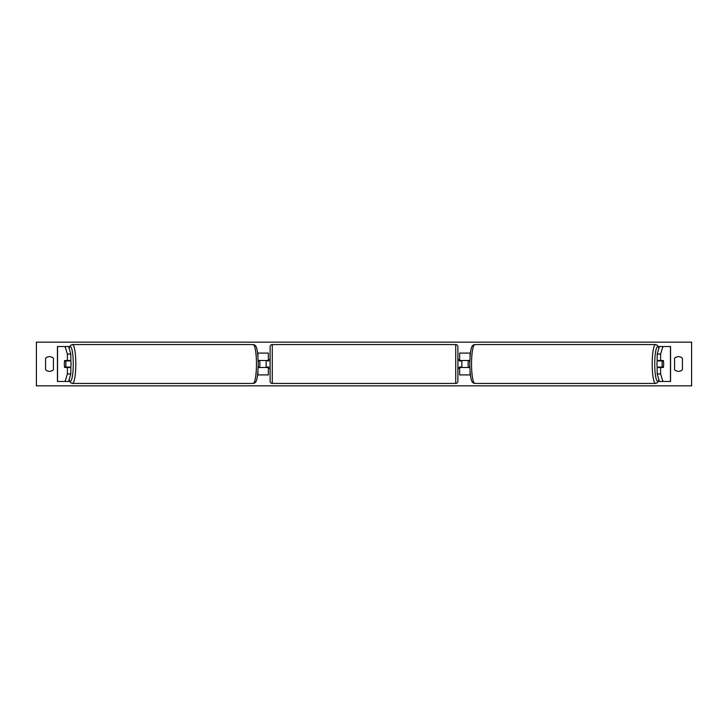 <?xml version="1.0" encoding="UTF-8"?>
<svg xmlns="http://www.w3.org/2000/svg" width="728" height="728" viewBox="0 0 728 728"><rect width="100%" height="100%" fill="white"/><g stroke="black" fill="none" stroke-linecap="round" stroke-linejoin="round"><path stroke-width="1.09" d="M258.213 367.494L268.341 367.494L268.341 374.92L257.621 374.92M268.341 360.942L268.341 353.08L257.621 353.08M266.157 360.506L268.778 360.942L268.778 359.632L270.088 359.632M266.157 360.942L266.157 367.494M258.213 360.506L268.341 360.506M70.825 354.09L67.385 354.09L65.111 346.528L68.55 346.528L70.825 354.09L70.825 360.506L64.656 360.506A4.368 0.755 -90 0 0 64.355 364A4.368 0.755 -90 0 0 64.656 367.494L67.385 367.494L67.385 373.91L70.825 373.91L70.825 367.494L67.385 367.494M70.825 373.91L68.55 381.472L57.439 381.472L57.439 346.528L65.111 346.528M67.385 360.506L67.385 354.09M65.111 381.472L67.385 373.91M657.175 354.09L657.175 360.506L663.345 360.506A4.368 0.755 -90 0 1 663.645 364A4.368 0.755 -90 0 1 663.345 367.494L660.615 367.494L660.615 373.91L657.175 373.91L659.45 381.472L670.561 381.472L670.561 346.528L659.45 346.528L657.175 354.09L660.615 354.09L662.89 346.528M657.175 373.91L657.175 367.494L660.615 367.494M660.615 360.506L660.615 354.09M662.89 381.472L660.615 373.91M459.659 360.942L459.659 353.08L470.379 353.08M469.788 367.494L459.659 367.494L459.659 374.92L470.379 374.92M461.843 360.506L461.843 367.494M469.788 360.506L459.659 360.506M272.272 344.562L272.272 383.438A2.184 2.184 0 0 1 270.088 381.254L270.088 346.746A2.184 2.184 0 0 1 272.272 344.562L455.728 344.562A2.184 2.184 0 0 1 457.912 346.746L457.912 381.254A2.184 2.184 0 0 1 455.728 383.438L455.728 344.562M272.272 383.438L455.728 383.438M270.088 368.368L268.778 368.368L268.778 367.058L266.157 367.058M457.912 368.368L459.222 368.368L459.222 367.058L461.843 367.058M461.843 360.942L459.222 360.942L459.222 359.632L457.912 359.632M70.725 360.506A4.368 0.755 90 0 1 71.035 364A4.368 0.755 90 0 1 70.725 367.494M65.657 367.058L64.574 367.058A4.368 0.755 90 0 1 64.355 364A4.368 0.755 90 0 1 64.574 360.942L65.657 360.942A4.368 0.755 90 0 1 65.875 364A4.368 0.755 90 0 1 65.657 367.058L69.524 367.058A4.368 0.755 90 0 1 69.442 367.494M69.442 360.506A4.368 0.755 90 0 1 69.524 360.942L65.657 360.942M258.231 367.058L259.659 367.058A4.368 0.755 90 0 0 259.878 364A4.368 0.755 90 0 0 259.659 360.942L258.231 360.942M36.4 385.84L36.4 342.16L691.6 342.16L691.6 385.84L36.4 385.84M45.573 358.322L45.573 369.678A5.46 5.46 0 0 0 53.435 369.678L53.435 358.322A5.46 5.46 0 0 0 45.573 358.322M674.565 369.678L674.565 358.322A5.46 5.46 0 0 1 682.427 358.322L682.427 369.678A5.46 5.46 0 0 1 674.565 369.678M657.275 360.506A4.368 0.755 90 0 0 656.965 364A4.368 0.755 90 0 0 657.275 367.494M663.645 364A4.368 0.755 90 0 0 663.426 360.942L662.344 360.942A4.368 0.755 90 0 0 662.125 364A4.368 0.755 90 0 0 662.344 367.058L663.426 367.058A4.368 0.755 90 0 0 663.645 364M662.344 360.942L658.476 360.942A4.368 0.755 90 0 1 658.558 360.506M662.344 367.058L658.476 367.058A4.368 0.755 90 0 0 658.558 367.494M469.769 367.058L468.341 367.058A4.368 0.755 90 0 1 468.122 364A4.368 0.755 90 0 1 468.341 360.942L469.769 360.942M257.94 355.956L257.94 353.08M257.94 374.92L257.94 372.044M57.548 381.472L57.548 346.528M670.452 381.472L670.452 346.528M470.06 355.956L470.06 353.08M470.06 374.92L470.06 372.044M69.06 379.779A17.254 2.994 -90 0 0 73.273 364A17.254 2.994 -90 0 0 69.06 348.221M75.803 364A19.438 3.376 90 0 1 72.427 383.438L253.098 383.438A19.438 3.376 -90 0 0 256.465 364A19.438 3.376 -90 0 0 253.098 344.562L72.427 344.562A19.438 3.376 90 0 1 75.803 364M658.94 379.779A17.254 2.994 -90 0 1 654.727 364A17.254 2.994 -90 0 1 658.94 348.221M655.573 344.562A19.438 3.376 90 0 0 652.197 364A19.438 3.376 90 0 0 655.573 383.438L474.902 383.438A19.438 3.376 -90 0 1 471.535 364A19.438 3.376 -90 0 1 474.902 344.562L655.573 344.562L657.539 345.372L659.013 347.957M68.987 380.043L70.461 382.628L72.427 383.438M253.098 344.562C256.311 344.999 257.594 346.928 258.276 364C257.594 381.072 256.311 383.001 253.098 383.438M68.987 347.957L70.461 345.372L72.427 344.562M474.902 383.438C471.689 383.001 470.406 381.072 469.724 364C470.406 346.928 471.689 344.999 474.902 344.562M659.013 380.043L657.539 382.628L655.573 383.438"/></g></svg>
